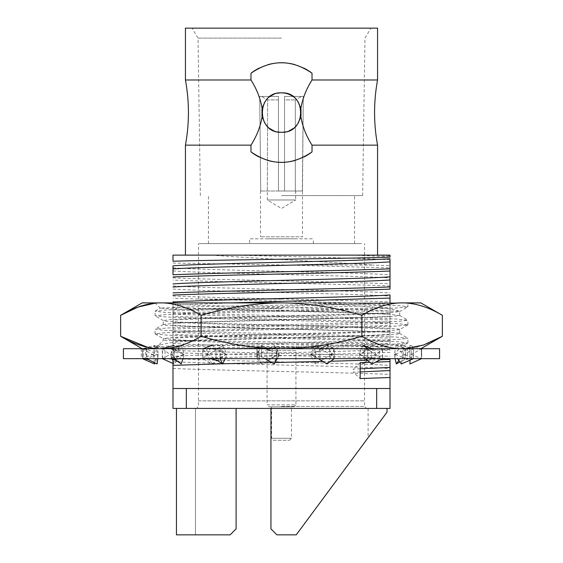 <?xml version="1.0" encoding="UTF-8"?>
<svg xmlns="http://www.w3.org/2000/svg" width="563" height="563" viewBox="0 0 563 563"><rect width="100%" height="100%" fill="white"/><g stroke="black" fill="none" stroke-linecap="round" stroke-linejoin="round"><path stroke-width="0.42" stroke-dasharray="2.81 2.11" d="M377.562 28.15L185.438 28.15M281.5 28.15L192.082 28.15L281.5 28.15M312.022 73.246C291.676 59.242 271.324 59.242 250.978 73.246A49.776 49.776 0 0 1 312.022 73.246L312.022 79.988L377.562 79.988M185.438 79.988L250.978 79.988L250.978 73.246M250.978 79.988C256.883 89.334 260.606 98.933 262.161 108.779A19.712 19.712 0 0 1 300.839 108.779C302.387 98.94 306.11 89.341 312.022 79.988M312.022 151.883A49.776 49.776 0 0 1 250.978 151.883C271.324 165.888 291.676 165.888 312.022 151.883L312.022 145.148C306.117 135.803 302.394 126.203 300.839 116.358A19.712 19.712 0 0 1 281.5 132.277C307.018 133.459 306.821 91.537 281.5 92.853C256.074 91.628 256.074 133.508 281.5 132.277A19.712 19.712 0 0 1 262.161 116.358C260.613 126.196 256.89 135.789 250.978 145.148L185.438 145.148M262.161 108.779A19.712 19.712 0 0 0 262.161 116.358L262.161 108.779L262.161 116.358M250.978 151.883L250.978 145.148M377.562 145.148L312.022 145.148M377.562 255.116L185.438 255.116L377.562 255.116M300.839 116.358A19.712 19.712 0 0 0 300.839 108.779L300.839 116.358L300.839 108.779M277.411 131.848A19.712 19.712 0 0 1 273.498 130.581M269.937 128.533A19.712 19.712 0 0 1 266.89 125.802M264.462 122.481A19.712 19.712 0 0 1 262.78 118.744M300.241 118.673A19.712 19.712 0 0 1 298.566 122.424M296.145 125.76A19.712 19.712 0 0 1 293.091 128.512M289.523 130.567A19.712 19.712 0 0 1 285.603 131.848M259.226 157.077A49.776 49.776 0 0 0 267.995 160.476M276.982 162.137A49.776 49.776 0 0 0 278.812 162.271M284.195 162.271A49.776 49.776 0 0 0 286.018 162.137M295.005 160.476A49.776 49.776 0 0 0 303.774 157.077M301.099 110.503A19.712 19.712 0 0 1 301.099 114.627M293.091 96.625A19.712 19.712 0 0 1 296.145 99.369M298.566 102.705A19.712 19.712 0 0 1 300.241 106.456M262.745 106.513A19.712 19.712 0 0 1 264.413 102.748M266.834 99.398A19.712 19.712 0 0 1 269.888 96.639M273.463 94.57A19.712 19.712 0 0 1 277.383 93.289M261.908 114.697A19.712 19.712 0 0 1 261.894 110.573M303.774 68.053A49.776 49.776 0 0 0 295.005 64.661M286.018 63A49.776 49.776 0 0 0 284.188 62.866M278.805 62.866A49.776 49.776 0 0 0 276.982 63M267.995 64.661A49.776 49.776 0 0 0 259.226 68.053M371.77 255.116L390.004 255.672L390.004 255.116L172.996 255.116L172.996 261.232M211.371 255.116C254.638 258.473 328.18 261.746 372.995 265.074L288.031 265.074L390.004 267.911M172.996 263.034L288.031 265.074M352.262 255.116L390.004 256.763L390.004 255.672M172.996 267.777C202.23 270.141 360.77 272.513 390.004 274.878M390.004 271L390.004 268.811M390.004 261.844L390.004 265.722L372.995 265.074M172.996 365.366L172.996 408.421L390.004 408.421L390.004 377.513M172.996 359.405L172.996 302.901L172.996 359.405M390.004 286.025C346.463 284.034 216.157 282.042 172.996 280.057M172.996 285.898C202.23 288.263 360.77 290.628 390.004 292.999M390.004 289.115L390.004 286.926M172.996 304.013L177.817 304.33C215.728 306.589 362.241 308.855 390.004 311.114L390.004 305.047C346.625 307.032 216.375 309.024 172.996 311.015M369.926 362.333L375.641 362.143M380.356 359.785L367.217 360.229M330.748 361.228L322.852 361.418M274.99 362.53L271.845 362.607M376.668 388.512L172.996 388.512L390.004 388.512L376.668 388.512L376.668 408.421M172.996 313.204C216.488 311.212 346.801 309.221 390.004 307.236L390.004 305.047M172.996 331.325C216.234 329.334 346.125 327.356 390.004 325.351L390.004 323.162C346.625 325.154 216.375 327.145 172.996 329.13M172.996 349.44C216.009 347.462 346.344 345.464 390.004 343.472L390.004 341.277C346.625 343.268 216.375 345.26 172.996 347.251M172.996 388.512L390.004 388.512M186.332 388.512L186.332 408.421M172.996 368.455C216.375 370.447 346.625 372.439 390.004 374.43M172.996 277.869C216.375 279.86 346.625 281.845 390.004 283.836M390.004 304.147C346.794 302.162 216.917 300.178 172.996 298.179M172.996 295.983C216.375 297.975 346.625 299.966 390.004 301.958M390.004 343.472L390.004 311.114M390.004 322.261C346.977 320.284 216.635 318.292 172.996 316.293M172.996 314.105C216.375 316.096 346.625 318.081 390.004 320.073M390.004 340.383C346.534 338.391 216.213 336.4 172.996 334.408M172.996 332.219C216.375 334.211 346.625 336.202 390.004 338.194M390.004 358.497C346.745 356.513 216.868 354.528 172.996 352.529M172.996 350.341C216.375 352.325 346.625 354.317 390.004 356.309M390.004 325.351L390.004 341.277M390.004 307.236L390.004 323.162M390.004 361.587L390.004 359.398M176.451 408.421L236.108 408.421L176.451 408.421L195.467 408.421L176.451 408.421L176.451 534.85L230.133 534.85L236.108 528.875L230.133 534.85L195.467 534.85L230.133 534.85M270.951 408.421L387.02 408.421L270.951 408.421L270.951 528.875L276.919 534.85L270.951 528.875L270.951 408.421L270.951 528.875L276.919 534.85L296.237 534.85L368.103 437.718L296.237 534.85L276.919 534.85L296.237 534.85L387.02 412.158L296.237 534.85M281.5 408.421L196.487 408.421L281.5 408.421M195.467 408.421L195.467 534.85L176.451 534.85L195.467 534.85L195.467 408.421M236.108 408.421L236.108 528.875L236.108 408.421M281.5 406.43L364.521 406.43L281.5 406.43M281.5 308.77L198.479 308.77L281.5 308.77M172.996 307.138L177.817 307.447C215.728 309.713 362.241 311.972 390.004 314.238M390.004 316.195C360.77 318.559 202.23 320.931 172.996 323.296M172.996 325.252C202.23 327.617 360.77 329.988 390.004 332.353M390.004 334.309C360.77 336.681 202.23 339.046 172.996 341.41M172.996 343.374C202.23 345.738 360.77 348.103 390.004 350.475M390.004 352.431L189.541 358.652M182.876 358.948L173.32 359.504M360.165 371.925L353.247 372.157L360.165 378.561M172.996 361.488C202.23 363.853 360.77 366.224 390.004 368.589M390.004 313.07C360.77 315.442 202.23 317.806 172.996 320.171M172.996 322.127C202.23 324.499 360.77 326.864 390.004 329.228M390.004 331.192C360.77 333.556 202.23 335.921 172.996 338.293M172.996 340.249C202.23 342.614 360.77 344.985 390.004 347.35M390.004 349.306C360.77 351.671 202.23 354.043 172.996 356.407M172.996 358.364C202.23 360.735 360.77 363.1 390.004 365.464M360.165 368.807L353.247 369.032L353.247 372.157M360.165 362.628L353.247 369.032M234.511 255.116C293.02 256.707 370.151 258.297 390.004 259.881M172.996 270.902C202.23 273.266 360.77 275.631 390.004 278.002M172.996 289.016C202.23 291.388 360.77 293.752 390.004 296.117M232.223 302.901L172.996 305.174M281.5 38.101L198.028 38.101L281.5 38.101M281.5 195.593L362.628 195.593L281.5 195.593M281.5 243.575L198.479 243.575L281.5 243.575M281.5 299.122L198.479 299.122L281.5 299.122M361.537 243.575L201.463 243.575L361.537 243.575M249.641 243.575L313.359 243.575L249.641 243.575L249.641 238.796L313.359 238.796L249.641 238.796M313.359 243.575L313.359 238.796M267.066 238.796L295.934 238.796L267.066 238.796M198.479 400.856L364.521 400.856L198.479 400.856M267.066 400.856L295.934 400.856L267.066 400.856M302.507 191.012L303.288 96.442L301.402 96.442L303.288 96.442L302.282 191.012L284.533 191.012L284.533 96.442L303.288 96.442L284.533 96.442L284.533 191.012L278.467 191.012L302.507 191.012L302.507 236.805L260.493 236.805L302.507 236.805M301.402 96.442L284.533 96.442L301.402 96.442L295.329 99.89L301.402 96.442M278.467 191.012L260.493 191.012L278.467 191.012L278.467 96.442L259.712 96.442L260.718 191.012L259.712 96.442L278.467 96.442L278.467 191.012L278.467 99.89L267.671 99.89L267.341 191.012L267.671 99.89L278.467 99.89L278.467 191.012L284.533 191.012L278.467 191.012M260.493 191.012L260.493 236.805M261.598 96.442L278.467 96.442L261.598 96.442L267.671 99.89L261.598 96.442M284.533 96.442L284.533 191.012L284.533 99.89L295.329 99.89L284.533 99.89L284.533 96.442M295.659 191.012L295.659 199.971L267.341 199.971L281.5 208.479L295.659 199.971L267.341 199.971L267.341 191.012M295.329 191.012L295.329 99.89L295.329 191.012M278.467 96.442L278.467 99.89L278.467 96.442M273.534 440.28L289.466 440.28L273.534 440.28L271.542 438.288L291.458 438.288L271.542 438.288L271.542 406.831L291.458 406.831L291.458 438.288L289.466 440.28M293.942 406.831L269.058 406.831L293.942 406.831L295.934 404.839L267.066 404.839L269.058 406.831M291.458 406.831L271.542 406.831M267.066 350.686L267.066 404.839L295.934 404.839L295.934 350.686L267.066 350.686L295.934 350.686M439.583 358.652L123.417 358.652M371.313 358.652L421.687 358.652L421.328 358.547L421.335 348.694L407.323 348.694L407.323 358.652L405.177 358.547L405.233 348.694L371.313 348.694L371.313 358.652L367.646 358.547L367.73 348.694L319.763 348.694L319.763 358.652L382.636 358.652L382.636 348.694L379.159 348.694L379.159 358.652L141.313 358.652L319.763 358.652L315.217 358.547L315.322 348.694L261.605 348.694L261.605 358.652L256.96 358.547L257.066 348.694L206.881 348.694L206.881 358.652L202.94 358.547L203.032 348.694L165.065 348.694L165.065 358.652L162.51 358.547L162.566 348.694L143.382 348.694L143.382 358.652L142.65 358.547L142.664 348.694L141.313 348.694L145.578 348.694L145.578 358.652L146.802 358.547L146.774 348.694L171.272 348.694L171.272 358.652L174.241 358.547L174.171 348.694L216.03 348.694L216.03 358.652L220.232 358.547L220.133 348.694L272.112 348.694L272.112 358.652L276.813 358.547L276.7 348.694L329.812 348.694L329.812 358.652L334.204 358.547L334.105 348.694L411.623 348.694L411.623 358.652L379.159 358.652L382.481 358.547L382.404 348.694M409.955 363.958L409.955 355.337L421.328 348.842L421.335 358.652L411.623 358.652L413.298 358.547L413.524 348.694L405.423 348.694L413.524 348.694L403.368 355.337L396.359 345.379L406.338 348.588M421.335 358.652L421.687 348.694L413.263 348.694M439.583 348.694L123.417 348.694M421.335 348.694L421.581 358.652M334.105 348.694L315.322 348.694L334.253 348.694L327.026 345.379L334.204 358.547M276.7 348.694L256.96 348.694L263.547 348.694L271.26 350.77L261.971 345.379L257.066 348.694M220.133 348.694L216.03 348.694M174.171 348.694L170.125 348.694L177.655 347.012L174.023 348.694L162.32 348.694L170.125 348.694M146.774 348.694L145.17 348.694L147.9 348.272L142.404 348.694L145.17 348.694M142.664 348.694L153.537 355.337L157.126 345.379L147.9 348.272M162.566 348.694L171.046 355.337L181.18 345.379L177.655 347.012M203.032 348.694L208.577 348.694C214.207 348.715 219.401 350.32 224.165 353.522L211.962 345.379L207.648 354L202.94 358.547M367.73 348.694L359.278 355.274C364.873 350.932 371.017 348.743 377.703 348.694M405.233 348.694L400.356 351.727L410.828 348.694M396.359 345.379L394.332 354L405.177 358.547M375.711 354L362.896 363.958L359.201 355.337L372.009 345.379L375.711 354L382.481 358.547M372.009 345.379L382.636 348.694L375.711 355.337L363.487 345.781M362.896 363.958L367.836 358.652L367.836 348.694M379.159 358.652L367.836 358.652M331.762 354L315.364 363.958L310.628 355.337L315.322 348.694L315.322 358.561M310.628 355.337L327.026 345.379M315.364 363.958L315.322 358.737M329.812 358.652L315.322 358.652M274.174 345.379L279.121 354L261.971 363.958L257.024 355.337L274.174 345.379L276.757 348.694L263.547 348.694M279.121 354L276.813 358.547M261.971 363.958L256.96 358.652L256.96 348.694L260.268 360.982M272.112 358.652L256.96 358.652M257.024 355.337L256.96 348.828M222.582 345.379L226.896 354L211.962 363.958L202.835 358.652L202.835 348.694L207.648 355.337L222.582 345.379L220.077 348.694L208.577 348.694M226.896 354L220.232 358.547M216.03 358.652L202.835 358.652M211.962 363.958L207.648 355.337M181.18 345.379L184.108 354L174.241 358.547M184.108 354L173.974 363.958L172.996 363.508M171.272 358.652L162.32 358.652L162.32 348.694M173.974 363.958L172.996 361.073M172.369 359.229L171.046 355.337M157.126 345.379L158.161 354L146.802 358.547M158.161 354L154.966 362.875M145.578 358.652L142.404 358.652L142.404 348.694L154.579 345.379L153.537 354L142.65 358.547M154.41 362.593L153.537 355.337M153.537 354L157.126 363.958M143.382 358.652L146.549 358.652L146.549 348.694L158.161 355.337L154.579 345.379M157.76 358.652L158.161 355.337M182.982 358.652L184.108 355.337L173.974 345.379L171.046 354L162.51 358.547M171.046 354L181.18 363.958M165.065 358.652L174.023 358.652L174.023 348.694L184.108 355.337M207.648 354L217.86 360.806M206.881 358.652L220.077 358.652L220.077 348.694L226.896 355.337L224.165 353.522M225.235 358.652L226.896 355.337M261.971 345.379L257.024 354L256.96 358.547M257.024 354L265.032 358.652M261.605 358.652L276.757 358.652L276.757 348.694L279.121 355.337L271.26 350.77M277.221 358.652L279.121 355.337M327.026 363.958L331.762 355.337L315.364 345.379L315.322 348.694M315.364 345.379L310.628 354L315.217 358.547M310.628 354L318.285 358.652M319.763 358.652L334.253 358.652L334.253 348.694L330.762 357.153M331.762 355.337L332.473 353.437M362.896 345.379L359.201 354L367.646 358.547M359.201 354L365.183 358.652M372.009 363.958L375.711 355.337M394.332 354L397.605 358.652M407.323 358.652L413.524 358.652L413.524 348.694L401.349 345.379L403.368 354L413.298 358.547M401.349 363.958L403.368 355.337M409.955 355.337L409.955 345.379L409.955 354L421.328 358.547M409.955 354L409.955 360.2M409.955 345.379L421.328 348.842M403.368 354L398.85 360.419M399.892 361.889L405.423 358.652L405.423 348.694M411.623 358.652L405.423 358.652M395.113 358.652L394.332 355.337L400.356 351.727M394.332 355.337L401.349 345.379M420.871 302.901L142.129 302.901M399.617 311.613L407.83 306.863L396.612 307.989L368.286 309.108L191.251 313.563L164.466 314.682L155.071 315.794L166.395 317.018L194.721 318.137L371.756 322.592L398.534 323.711L407.929 324.823L396.591 326.047L368.258 327.166L191.244 331.621L164.466 332.74L155.071 333.852L166.43 335.076L194.77 336.195L371.763 340.65L398.534 341.769L407.83 342.994L390.236 344.422L346.456 345.844L226.277 348.694L169.041 348.694L155.071 347.329L166.465 346.104L371.791 340.531L398.548 339.419L407.929 338.3L396.521 337.075L368.153 335.956L191.202 331.501L164.452 330.39L155.177 329.158L166.486 328.046L194.861 326.927L371.798 322.472L398.548 321.36L407.929 320.241L396.514 319.017L368.146 317.898L191.209 313.443L164.459 312.331L155.071 311.212L164.896 310.072L189.281 309.052L399.821 302.901C387.478 303.485 374.817 307.623 361.847 315.315C334.098 307.109 307.314 302.971 281.5 302.901L155.071 302.901L407.929 302.901L407.929 306.765L400.863 305.8L380.447 304.836L309.939 302.901C358.948 305.61 395.346 308.341 398.59 311.093L399.631 311.613L389.04 312.725L362.495 313.837L197.043 318.299L172.039 319.411L163.263 320.523L163.263 324.541C155.993 327.553 407.056 330.565 399.737 333.57C397.724 334.661 374.965 335.745 331.459 336.836L193.412 340.502L163.263 340.502L188.689 340.502L321.339 342.761L380.75 343.887L404.241 345.006L387.766 345.992L345.274 346.892L226.277 348.694L407.929 348.694L169.041 348.694L160.195 347.082L158.302 345.471L158.682 345.189L169.737 342.853L193.412 340.502M442.37 315.315C429.316 307.595 416.655 303.457 404.396 302.901M281.5 302.901C255.686 302.971 228.902 307.109 201.153 315.315C188.098 307.595 175.438 303.457 163.179 302.901M158.604 302.901L155.289 303.119M442.37 336.28C429.316 344.007 416.655 348.145 404.396 348.694L399.821 348.694C387.478 348.117 374.817 343.979 361.847 336.28C334.098 344.486 307.314 348.624 281.5 348.694C255.686 348.624 228.902 344.486 201.153 336.28C188.098 344.007 175.438 348.145 163.179 348.694L405.311 348.652M404.396 348.694L420.871 348.694L404.396 348.694M399.821 348.694L142.129 348.694L158.604 348.694L147.583 347.287M158.604 348.694L163.179 348.694M155.071 347.329L155.071 348.694L169.041 348.694M361.847 336.28L361.847 315.315M201.153 336.28L201.153 315.315M407.823 324.928L399.737 329.552C402.066 327.997 338.454 326.392 272.661 324.823C213.067 323.401 162.017 321.966 163.263 320.523L155.17 315.892M399.631 329.672L389.012 330.784L362.452 331.903L197.022 336.357L172.025 337.469L163.369 338.701L188.689 340.502M399.624 333.451L399.737 329.552M163.263 324.541L174.058 323.303L200.653 322.191L366.006 317.743L390.975 316.624L399.737 315.512L389.61 314.316L364.683 313.239L285.427 311.093L198.176 309.629L170.582 308.904L160.378 308.095L192.462 306.793L404.016 302.901M398.59 311.093L285.427 311.093M172.996 301.233L177.817 304.33L177.817 307.447L172.996 310.544M368.103 408.421L368.103 437.718M364.521 308.77L364.521 406.43L366.513 408.421M198.479 308.77L198.479 406.43L196.487 408.421M200.372 195.593L198.028 38.101L192.082 28.15M362.628 195.593L364.972 38.101L370.918 28.15M208.43 243.575L208.43 195.593M354.57 243.575L354.57 195.593M198.479 299.122L198.479 243.575M364.521 299.122L364.521 243.575M141.313 348.694L141.313 358.652M364.535 362.685C367.928 360.017 371.657 358.673 375.725 358.652M316.04 352.051L327.947 348.694M322.972 359.342L325.414 358.652M274.765 346.407L276.757 353.719M274.237 356.836L267.509 358.652M266.989 349.553L270.163 348.694M226.755 354.092C222.251 357.111 217.339 358.631 212.026 358.652M179.118 356.302L168.555 358.652M144.614 358.652L148.435 357.892M143.783 348.694L149.223 350.228M166.219 348.694C171.448 348.708 176.409 350.256 181.096 353.353M259.276 350.073L256.96 358.518M264.019 358.061L266.2 358.652M276.757 353.451L274.519 363.248M313.197 355.563L324.161 358.652M361.594 355.288L374.747 358.652M401.806 357.132L409.202 358.652M421.687 348.694L421.687 358.652M401.37 361.024L409.737 358.652M163.263 338.581L163.263 340.502L158.302 345.471M404.241 345.006L407.929 348.694M407.816 342.987L404.206 345.077M155.177 333.958L163.383 338.694M163.376 324.429L155.177 329.165M399.624 315.4L407.83 320.136M399.617 333.458L407.823 338.194M158.689 345.196L155.184 347.223M155.163 311.107L160.378 308.095M399.737 315.512L399.737 311.494M160.342 308.172L155.071 302.901M407.929 342.881L407.929 338.3M155.071 333.852L155.071 329.271M407.929 324.823L407.929 320.241M155.071 315.794L155.071 311.212"/><path stroke-width="0.84" d="M303.774 157.077A49.776 49.776 0 0 0 312.022 151.883C291.676 165.888 271.324 165.888 250.978 151.883L250.978 145.148L185.438 145.148C189.414 123.424 189.414 101.706 185.438 79.988L185.438 28.15L377.562 28.15L377.562 79.988C373.586 101.706 373.586 123.424 377.562 145.148L377.562 255.116M185.438 145.148L185.438 255.116M301.099 114.627A19.712 19.712 0 0 1 300.839 116.358L300.839 116.351C302.387 126.196 306.11 135.789 312.022 145.148L377.562 145.148M377.562 79.988L312.022 79.988C306.117 89.334 302.394 98.933 300.839 108.779L300.839 108.779A19.712 19.712 0 0 1 301.099 110.503M285.603 131.848A19.712 19.712 0 0 1 277.411 131.848M273.498 130.581A19.712 19.712 0 0 1 269.937 128.533M266.89 125.802A19.712 19.712 0 0 1 264.462 122.481M262.78 118.744A19.712 19.712 0 0 1 261.908 114.697M300.839 116.358A19.712 19.712 0 0 1 300.241 118.673M298.566 122.424A19.712 19.712 0 0 1 296.145 125.76M293.091 128.512A19.712 19.712 0 0 1 289.523 130.567M312.022 151.883L312.022 145.148M250.978 151.883A49.776 49.776 0 0 0 259.226 157.077M267.995 160.476A49.776 49.776 0 0 0 276.982 162.137M278.812 162.271A49.776 49.776 0 0 0 284.195 162.271M286.018 162.137A49.776 49.776 0 0 0 295.005 160.476M250.978 145.148C256.883 135.803 260.606 126.203 262.161 116.358L262.161 116.358M277.383 93.289A19.712 19.712 0 0 1 281.5 92.853C306.926 91.628 306.926 133.501 281.5 132.277C256.179 133.593 255.982 91.678 281.5 92.853A19.712 19.712 0 0 1 293.091 96.625M296.145 99.369A19.712 19.712 0 0 1 298.566 102.705M300.241 106.456A19.712 19.712 0 0 1 300.839 108.779M261.894 110.573A19.712 19.712 0 0 1 262.745 106.513M264.413 102.748A19.712 19.712 0 0 1 266.834 99.398M269.888 96.639A19.712 19.712 0 0 1 273.463 94.57M262.161 108.779L262.161 108.779C260.613 98.94 256.89 89.341 250.978 79.988L250.978 73.246C271.324 59.242 291.676 59.242 312.022 73.246A49.776 49.776 0 0 0 303.774 68.053M295.005 64.661A49.776 49.776 0 0 0 286.018 63M284.188 62.866A49.776 49.776 0 0 0 278.805 62.866M276.982 63A49.776 49.776 0 0 0 267.995 64.661M259.226 68.053A49.776 49.776 0 0 0 250.978 73.246M312.022 79.988L312.022 73.246M185.438 79.988L250.978 79.988M172.996 255.116L390.004 255.116L390.004 257.108C358.012 258.487 215.552 259.867 172.996 261.232L172.996 255.116M390.004 258.72L390.004 261.844L390.004 258.72C360.77 261.084 202.23 263.456 172.996 265.82L172.996 274.779C216.375 272.788 346.625 270.796 390.004 268.811L390.004 265.722M172.996 295.089C216.065 293.105 346.435 291.113 390.004 289.115L390.004 271C346.618 272.992 216.382 274.976 172.996 276.968M222.336 363.789L172.996 365.366L172.996 359.405L172.996 408.421L390.004 408.421L390.004 377.513L360.165 378.561L360.165 362.628L369.926 362.333M172.996 265.82L172.996 274.779M390.004 294.956L390.004 302.901L390.004 294.956C360.77 297.32 202.23 299.685 172.996 302.057M172.996 268.945C202.23 266.573 360.77 264.209 390.004 261.844L390.004 276.834C360.77 279.206 202.23 281.57 172.996 283.935M375.641 362.143L390.004 361.587L390.004 359.398L380.356 359.785M367.217 360.229L330.748 361.228M322.852 361.418L274.99 362.53M271.845 362.607L222.666 363.782M390.004 276.834L390.004 286.926C346.625 288.918 216.375 290.909 172.996 292.894M390.004 388.512L172.996 388.512M390.004 377.513L390.004 361.587L390.004 377.513M390.004 358.652L390.004 359.398L390.004 358.652M230.133 534.85L236.108 528.875L236.108 408.421L236.108 528.875L230.133 534.85L176.451 534.85L176.451 408.421M296.237 534.85L387.02 412.158L296.237 534.85L368.103 437.718L296.237 534.85L276.919 534.85L270.951 528.875L270.951 408.421M186.332 388.512L186.332 408.421M376.668 388.512L376.668 408.421M189.541 358.652L182.876 358.948M390.004 370.545L360.165 371.925M390.004 367.428L360.165 368.807M390.004 279.959C360.77 282.323 202.23 284.695 172.996 287.06M390.004 298.073L232.223 302.901M439.583 358.652L123.417 358.652L123.417 348.694L439.583 348.694L439.583 358.652M402.834 347.744L405.423 348.694M172.996 363.508L162.32 358.652M172.996 361.073L172.369 359.229M154.966 362.875L154.579 363.958L142.404 358.652M154.579 363.958L154.41 362.593M157.76 358.652L157.126 363.958L146.549 358.652M173.974 345.379L162.32 348.694M182.982 358.652L181.18 363.958L174.023 358.652M211.962 345.379L202.835 348.694M210.886 358.652L217.86 360.806L222.582 363.958L220.077 358.652M222.582 363.958L225.235 358.652M265.032 358.652L274.174 363.958L276.757 358.652M274.174 363.958L277.221 358.652M318.285 358.652L327.026 363.958L334.253 358.652M372.762 348.694L363.487 345.781L367.836 348.694M365.183 358.652L372.009 363.958L382.636 358.652M397.605 358.652L401.349 363.958L413.524 358.652M409.955 360.2L409.955 363.958L421.581 358.652M398.85 360.419L396.359 363.958L399.892 361.889M396.359 363.958L395.113 358.652M404.396 302.901L420.871 302.901L442.37 315.315C429.4 307.623 416.74 303.485 404.396 302.901L399.821 302.901C387.562 303.457 374.902 307.595 361.847 315.315C334.098 307.109 307.314 302.971 281.5 302.901L163.179 302.901C175.522 303.485 188.183 307.623 201.153 315.315C228.902 307.109 255.686 302.971 281.5 302.901M155.289 303.119L138.181 307.025L120.63 315.315L142.129 302.901L163.179 302.901M147.583 347.287L120.63 336.28L120.63 315.315C133.684 307.595 146.345 303.457 158.604 302.901M163.179 348.694C175.522 348.117 188.183 343.979 201.153 336.28C228.902 344.486 255.686 348.624 281.5 348.694C307.314 348.624 334.098 344.486 361.847 336.28C374.902 344.007 387.562 348.145 399.821 348.694M361.847 336.28L361.847 315.315M405.311 348.652L423.615 344.992L442.37 336.28L442.37 315.315M142.129 348.694L120.63 336.28C133.684 344.007 146.345 348.145 158.604 348.694M201.153 336.28L201.153 315.315M387.02 408.421L387.02 412.158M408.119 348.694L406.338 348.588M148.695 359.729L144.339 358.652M179.604 362.79C175.952 360.053 172.004 358.673 167.781 358.652M321.628 348.694L320.129 348.272M421.103 348.56L442.37 336.28"/></g></svg>
